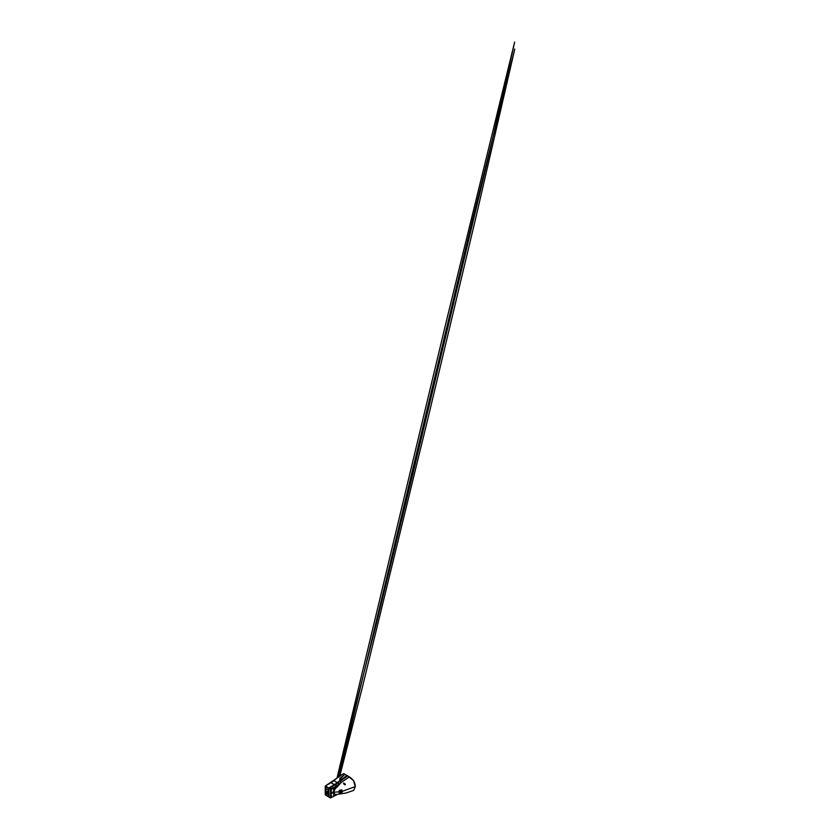 <?xml version="1.0" encoding="UTF-8"?>
<svg xmlns="http://www.w3.org/2000/svg" width="840" height="840" viewBox="0 0 840 840"><rect width="100%" height="100%" fill="white"/><g stroke="black" fill="none" stroke-linecap="round" stroke-linejoin="round"><path stroke-width="1.26" d="M341.586 789.947L341.586 792.771L339.192 792.897L339.192 790.587L341.786 789.915M341.576 789.904L342.111 791.385L341.964 790.167M341.418 791.522L342.111 791.385L341.586 792.771M339.203 793.013L341.618 792.803L342.153 791.396L355.268 786.587L353.724 790.367L355.299 786.545L353.619 780.822C352.433 778.995 350.826 777.945 349.356 776.905L341.313 782.376L336.672 787.427C335.149 788.476 334.016 790.556 334.036 792.194L339.318 791.826L339.486 793.086M339.507 790.262L341.618 789.915L342.153 791.396M341.618 792.803L339.224 792.908M340.221 791.763L341.208 791.417M341.197 790.661L341.25 791.217L340.074 790.839L340.137 791.564L340.022 790.808L341.197 791.196L341.145 790.639M340.137 791.816L341.46 791.543L340.253 792.425M341.46 791.543L341.397 790.629M341.082 791.742L340.389 792.246M333.669 795.449L333.218 796.131M333.669 788.088L333.26 788.802M327.506 792.025L327.779 792.981M327.558 792.047L327.989 792.498L327.369 792.288M326.981 791.427L327.537 792.015L326.981 791.427M326.981 792.509L327.537 793.097L326.981 792.509M327.002 791.49L327.526 791.795L327.002 791.49M327.002 792.572L327.526 792.876L327.002 792.572M328.188 794.441L328.188 790.135L328.188 794.525L325.857 793.139M328.146 790.157L325.826 788.812L325.826 793.118L328.146 794.472M325.857 786.901L325.826 788.771L328.188 790.135M329.007 796.572L328.986 788.329L325.238 786.198L325.238 794.829L325.332 785.999L330.992 782.744A16.527 9.545 120 0 0 333.889 780.665L330.992 782.744L334.53 784.707M328.965 796.593L325.826 794.776L325.826 793.159M325.826 786.923L328.965 788.739M340.872 780.139L339.854 778.407L344.915 774.365L343.613 773.672M325.353 794.892L328.986 797.024L325.826 794.819L325.826 786.88L328.986 788.707M345.282 784.193L345.251 784.833L344.327 784.497L343.592 783.143L345.282 784.193M345.23 784.224L345.177 784.823L344.001 784.15L343.665 783.195L345.23 784.224M345.177 784.823L344.001 784.15M343.665 783.195L345.051 783.993L343.665 783.195M347.225 775.677L344.778 774.312L339.759 779.121M337.355 794.346L346.122 793.013L353.724 790.367M336.672 794.462C335.139 794.714 334.016 793.852 334.036 792.194L333.281 792.372C333.26 790.398 334.519 787.889 336.137 786.376L336.84 787.269M347.319 775.625L347.245 775.572A55.892 32.267 120 0 0 347.13 775.635A55.892 32.267 120 0 0 337.459 782.618L347.613 775.761L353.514 780.623L355.268 786.587C355.257 784.854 354.753 782.67 353.598 780.832C352.359 778.943 350.753 777.913 349.282 776.864L347.687 775.919L349.282 776.864M340.095 791.721L339.308 791.816L339.507 790.23M336.641 794.472A1.103 0.809 -98.8 0 0 336.137 795.081C334.519 795.438 333.26 794.388 333.281 792.372M337.355 786.744L336.546 785.873L335.832 786.282L338.468 785.222M341.313 782.376L339.717 781.442L337.921 782.943L339.518 783.877L338.069 785.012L339.245 784.119M335.947 786.481L331.286 789.485L330.498 789.17L331.286 789.485L331.286 797.57L330.635 797.958L331.286 797.57L330.498 797.874L330.635 788.981M333.007 792.708L332.356 793.086M332.483 792.635L333.165 791.9M337.995 784.928A16.474 9.513 -60 0 1 336.546 785.873L335.076 785.001A16.464 9.503 120 0 0 337.921 782.943L347.676 775.835M339.612 781.284L347.687 775.856M335.832 786.282L330.614 788.96L328.85 788.036L328.85 797.118L330.498 797.874L329.395 797.275M329.312 797.307L330.635 797.958M340.231 777.966C339.549 778.67 339.602 779.3 340.389 779.846L340.715 780.034M347.109 775.656L334.614 784.654A16.349 9.44 120 0 0 337.459 782.618L347.245 775.572M329.375 788.288L337.796 782.807A16.349 9.44 -60 0 1 334.961 784.844L328.933 787.931L337.439 782.628M330.498 789.17L329.259 788.403M343.171 773.924A55.65 32.13 120 0 0 333.889 780.654A55.713 32.162 -60 0 1 343.539 773.714A55.713 32.162 -60 0 1 343.644 773.64L343.802 773.735M344.873 774.27L343.507 773.703L325.332 785.999L328.87 787.994M333.889 780.665L337.397 782.659M333.585 795.407L333.186 796.058M333.585 788.991L333.585 788.046L333.585 788.991M333.281 788.875L333.743 788.067L333.186 788.707M336.998 794.441A1.103 0.871 -101.2 0 0 336.661 794.798L330.53 797.948M341.985 792.498L342.111 791.385M339.507 793.086L341.586 792.782M325.227 794.808L329.007 797.097M337.428 777.767L375.879 625.569L413.375 471.765L488.145 158.393L514.658 42.063L446.271 321.584L336.998 778.092M339.801 776.045L362.439 686.984L428.327 416.861L475.367 219.713L514.773 49.035L472.479 220.059L339.056 776.57M344.642 784.675L343.697 783.731C343.319 783.101 343.739 783.079 344.337 783.426M333.281 796.236L333.743 795.428M344.82 774.302L347.277 775.667"/></g></svg>
